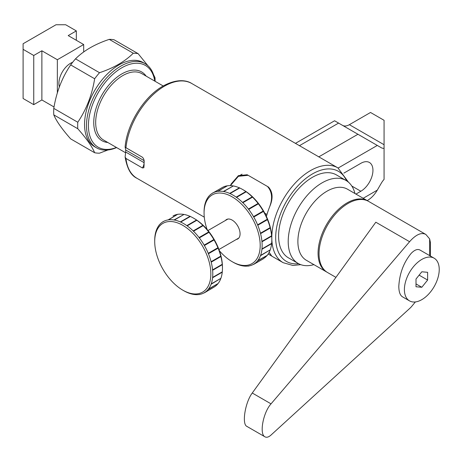 <?xml version="1.0" encoding="UTF-8"?>
<svg xmlns="http://www.w3.org/2000/svg" width="462" height="462" viewBox="0 0 462 462"><rect width="100%" height="100%" fill="white"/><g stroke="black" fill="none" stroke-linecap="round" stroke-linejoin="round"><path stroke-width="0.69" d="M155.099 81.295A54.747 31.607 120 0 0 155.105 80.85A54.747 31.607 120 0 0 155.001 77.668L153.459 74.474M154.937 81.202A48.585 28.049 120 0 0 145.137 63.692L143.203 62.572A48.585 28.049 120 0 0 105.758 75.589A48.585 28.049 120 0 0 84.552 124.486A48.585 28.049 120 0 0 94.618 146.725L96.552 147.846A48.585 28.049 120 0 0 116.615 147.574M147.909 65.708L138.126 53.661A54.747 31.607 120 0 0 133.27 53.228C125.023 61.458 113.773 67.949 99.521 72.713A54.747 31.607 120 0 0 94.658 78.759C92.036 94.987 86.411 109.482 77.783 122.245A54.747 31.607 120 0 0 77.685 125.549A54.747 31.607 120 0 0 77.783 128.731C86.411 138.467 92.036 146.466 94.658 152.737A54.747 31.607 120 0 0 99.521 153.17L107.9 149.988M77.783 122.245L53.783 108.391A54.747 31.607 120 0 0 53.679 111.689A54.747 31.607 120 0 0 53.783 114.871L77.783 128.731M94.658 152.737L70.657 138.877C62.029 129.141 56.404 121.136 53.783 114.871M154.764 81.104A47.216 27.264 120 0 0 119.121 69.456A47.216 27.264 120 0 0 88.421 125.6A47.216 27.264 120 0 0 116.441 147.476M145.137 63.692A48.585 28.049 120 0 0 107.698 76.709A48.585 28.049 120 0 0 86.486 125.6A48.585 28.049 120 0 0 96.552 147.846M53.783 108.391C56.404 92.157 62.029 77.662 70.657 64.899L94.658 78.759M99.521 72.713L75.514 58.853A54.747 31.607 120 0 0 70.657 64.899M75.514 58.853C83.761 50.624 95.01 44.133 109.263 39.368L133.27 53.228M138.126 53.661L114.126 39.801A54.747 31.607 120 0 0 109.263 39.368M125.964 158.46L142.411 167.96L143.878 167.735L144.08 164.934A54.747 31.607 120 0 1 144.069 163.877A54.747 31.607 120 0 1 144.08 162.803C144.433 160.574 143.878 158.72 142.411 157.23L125.214 147.286L125.693 150.006A52.01 30.024 120 0 0 125.693 152.027L125.121 156.97L125.964 158.46A54.747 31.607 120 0 0 137.018 178.32C131.006 175.583 127.044 168.468 125.121 156.97M231.214 183.963L231.127 184.015A54.747 31.607 120 0 0 230.48 185.632A54.747 31.607 120 0 1 230.55 185.464L238.409 176.299L248.146 175.306L267.498 186.481C272.239 191.84 272.823 198.949 269.259 207.813A54.747 31.607 120 0 0 266.972 214.495L264.784 213.23M231.127 184.015L238.386 175.652L247.176 174.746L268.468 187.041C272.765 191.915 273.215 198.354 269.837 206.364A54.747 31.607 -60 0 0 266.407 216.505M348.435 182.161L337.895 167.868L191.765 83.501A54.747 31.607 120 0 0 164.391 86.209A54.747 31.607 120 0 0 125.964 147.736M337.895 167.868A54.747 31.607 120 0 0 310.522 170.582A54.747 31.607 120 0 0 271.812 237.63A54.747 31.607 120 0 0 283.154 262.687L271.812 256.144L269.837 253.297A54.747 31.607 -60 0 1 269.15 252.356A54.747 31.607 120 0 0 269.259 252.512L271.448 255.879L268.162 254.031M271.812 256.144L271.39 255.873M421.818 259.419A24.636 14.224 120 0 0 405.723 281.127A24.636 14.224 120 0 0 409.499 300.866A24.636 14.224 120 0 0 421.818 299.647A24.636 14.224 120 0 0 437.907 277.939A24.636 14.224 120 0 0 434.13 258.194A24.636 14.224 120 0 0 421.818 259.419M354.949 193.514A47.904 27.656 120 0 0 346.032 180.469L336.411 174.913A47.904 27.656 120 0 0 312.456 177.287A47.904 27.656 120 0 0 281.167 219.496A47.904 27.656 120 0 0 288.507 257.877L298.134 263.438A47.904 27.656 120 0 0 313.889 264.634M346.032 180.469A47.904 27.656 120 0 0 322.083 182.842A47.904 27.656 120 0 0 290.789 225.052A47.904 27.656 120 0 0 298.134 263.438M368.11 201.132A41.06 23.706 120 0 0 367.631 200.843A41.06 23.706 120 0 0 347.106 202.876A41.06 23.706 120 0 0 320.281 239.056A41.06 23.706 120 0 0 326.576 271.956A41.06 23.706 120 0 0 327.067 272.228M427.621 280.053L427.621 272.309L421.818 271.789L416.008 279.013L416.008 286.758L421.818 287.272L427.621 280.053L419.121 275.144M416.008 283.922L421.818 287.272M363.196 198.279L377.298 190.136L381.237 183.31A13.687 7.9 -60 0 1 384.072 179.406L384.072 148.342A13.687 7.9 -60 0 1 381.237 147.713L377.298 145.438L338.167 168.029M355.936 194.086L360.845 191.251A17.106 9.875 120 0 0 372.026 176.178A17.106 9.875 120 0 0 369.398 162.468A17.106 9.875 120 0 0 360.845 163.317L343.884 173.111M342.567 125.381A13.687 7.9 120 0 0 349.37 124.682L384.072 144.721L384.072 120.293L370.524 112.474L349.37 124.682M377.298 190.136C374.601 194.71 371.373 198.111 367.619 200.352L367.203 200.595M295.432 143.376L334.58 120.773L338.588 123.088L299.353 145.738M318.711 156.913L357.946 134.263L338.588 123.088M357.946 134.263L377.298 145.438M384.072 144.721L384.072 148.342M233.35 185.949L223.672 191.539A41.06 23.706 -120 0 0 223.354 191.482L233.35 185.949A41.06 23.706 60 0 1 239.362 187.838L239.697 187.988A41.06 23.706 60 0 1 242.781 189.576A41.06 23.706 60 0 1 245.865 191.545L246.2 191.782A41.06 23.706 60 0 1 252.212 196.835L252.529 197.153A41.06 23.706 60 0 1 258.085 203.447L258.368 203.817A41.06 23.706 60 0 1 263.19 211.042L263.427 211.452A41.06 23.706 60 0 1 267.273 219.242L267.452 219.675A41.06 23.706 60 0 1 270.126 227.633L270.241 228.066A41.06 23.706 60 0 1 271.61 235.799L271.65 236.209L261.971 241.793A41.06 23.706 60 0 1 262.133 245.449A41.06 23.706 60 0 1 261.971 248.914L261.931 249.278A41.06 23.706 60 0 1 260.562 255.428L260.452 255.734A41.06 23.706 60 0 1 257.773 260.603L257.594 260.828A41.06 23.706 60 0 1 253.754 264.177L253.511 264.316A41.06 23.706 60 0 1 248.689 265.968L248.406 266.014A41.06 23.706 60 0 1 242.85 265.893L242.533 265.841A41.06 23.706 60 0 1 236.521 263.952L236.186 263.802A41.06 23.706 60 0 1 233.102 262.214L232.132 261.654A39.692 22.915 60 0 1 219.404 250.779M271.65 236.209A41.06 23.706 60 0 1 271.812 239.865A41.06 23.706 60 0 1 271.65 243.33L261.971 248.914A41.06 23.706 -120 0 1 261.931 249.278L271.61 243.693A41.06 23.706 60 0 1 270.241 249.844L260.562 255.428A41.06 23.706 -120 0 1 260.452 255.734M207.126 229.504A39.692 22.915 60 0 1 204.071 213.046A39.692 22.915 60 0 1 232.138 196.841A39.692 22.915 60 0 1 260.198 245.449A39.692 22.915 60 0 1 232.132 261.654M204.233 208.46L204.273 208.096A41.06 23.706 -120 0 0 204.233 208.46A41.06 23.706 60 0 0 204.071 211.925L204.071 213.046M236.186 263.802A41.06 23.706 -120 0 0 236.521 263.952M242.533 265.841A41.06 23.706 -120 0 0 242.85 265.893M253.511 264.316A41.06 23.706 -120 0 0 253.754 264.177L263.38 258.778L253.702 264.362M257.594 260.828A41.06 23.706 -120 0 0 257.773 260.603L267.446 255.238L257.767 260.822M271.812 239.865L271.812 238.744A39.692 22.915 60 0 0 271.72 236.059L261.971 241.793A41.06 23.706 -120 0 0 261.931 241.383L262.046 241.632M270.114 250.173A41.06 23.706 60 0 1 267.452 255.018M267.128 255.417A41.06 23.706 60 0 1 263.427 258.587M236.377 239.437A11.221 6.48 -120 0 0 240.073 233.83A11.221 6.48 -120 0 0 232.138 220.085L232.138 220.085A11.221 6.48 -120 0 0 225.427 220.478M222.372 187.474L212.693 193.064A41.06 23.706 -120 0 0 212.456 193.197L222.372 187.474A41.06 23.706 60 0 1 226.963 185.857M227.477 185.776L217.798 191.366A41.06 23.706 -120 0 0 217.515 191.407L227.477 185.776A41.06 23.706 60 0 1 232.998 185.891M242.781 189.576L243.751 190.136A39.692 22.915 60 0 1 246.027 191.557M246.055 191.574A39.692 22.915 60 0 1 271.72 236.03M270.241 228.066L260.562 233.651A41.06 23.706 60 0 1 261.931 241.383L271.61 235.799M260.562 233.651A41.06 23.706 -120 0 0 260.452 233.223L260.562 233.651M267.452 219.675L257.773 225.26A41.06 23.706 60 0 1 260.452 233.223L270.126 227.633M257.773 225.26A41.06 23.706 -120 0 0 257.594 224.827L257.773 225.26M258.368 203.817L248.689 209.407A41.06 23.706 60 0 1 253.511 216.626A41.06 23.706 60 0 1 253.754 217.042A41.06 23.706 60 0 1 257.594 224.827L267.273 219.242M248.689 209.407A41.06 23.706 -120 0 0 248.406 209.032L248.689 209.407M252.529 197.153L242.85 202.737A41.06 23.706 60 0 1 248.406 209.032L258.085 203.447M242.85 202.737A41.06 23.706 -120 0 0 242.533 202.425L242.85 202.737M246.2 191.782L236.521 197.372A41.06 23.706 60 0 1 242.533 202.425L252.212 196.835M236.521 197.372A41.06 23.706 -120 0 0 236.186 197.135L236.521 197.372M239.697 187.988L230.018 193.572A41.06 23.706 60 0 1 236.186 197.135L245.865 191.545M230.018 193.572A41.06 23.706 -120 0 0 229.683 193.422L230.018 193.572M223.481 191.383L223.672 191.539A41.06 23.706 60 0 1 229.683 193.422L239.362 187.838M217.608 191.262L217.798 191.366A41.06 23.706 60 0 1 223.354 191.482M212.503 193.012L212.693 193.064A41.06 23.706 60 0 1 217.515 191.407M208.61 196.546A41.06 23.706 -120 0 0 208.431 196.772L208.61 196.546A41.06 23.706 60 0 1 212.456 193.197M205.757 201.646A41.06 23.706 -120 0 0 205.642 201.946L205.757 201.646A41.06 23.706 60 0 1 208.431 196.772M204.273 208.096A41.06 23.706 60 0 1 205.642 201.946M263.19 211.042L253.511 216.626L253.754 217.042L263.427 211.452M263.38 211.209L253.702 216.793M267.446 219.444L257.767 225.034M270.276 227.864L260.597 233.454M271.65 243.33L262.046 249.168M270.241 249.844L260.597 255.671M248.92 265.933L248.602 266.118M208.755 196.367L208.437 196.552M239.518 187.791L229.839 193.382M246.044 191.557L236.365 197.147M252.402 196.904L242.723 202.495M258.281 203.569L248.602 209.153M186.833 292.296A41.06 23.706 -120 0 0 187.168 292.446L186.833 292.296A41.06 23.706 60 0 1 183.749 290.708L182.779 290.148A39.692 22.915 60 0 1 154.712 241.539A39.692 22.915 60 0 1 182.779 225.335A39.692 22.915 60 0 1 210.845 273.943A39.692 22.915 60 0 1 182.779 290.148L183.749 290.708M183.997 214.443L174.318 220.033A41.06 23.706 -120 0 0 174.001 219.976L183.997 214.443A41.06 23.706 60 0 1 190.009 216.332L190.344 216.482L180.665 222.066A41.06 23.706 60 0 1 183.749 223.66A41.06 23.706 60 0 1 186.833 225.629L187.168 225.866A41.06 23.706 60 0 1 193.18 230.919L193.497 231.231A41.06 23.706 60 0 1 199.053 237.532L199.336 237.901A41.06 23.706 60 0 1 204.158 245.126A41.06 23.706 60 0 1 204.395 245.536A41.06 23.706 60 0 1 208.241 253.32L208.42 253.754A41.06 23.706 60 0 1 211.094 261.717L211.203 262.145A41.06 23.706 60 0 1 212.578 269.883L212.618 270.287A41.06 23.706 60 0 1 212.618 277.408L212.578 277.778A41.06 23.706 60 0 1 211.203 283.922L211.094 284.228A41.06 23.706 60 0 1 208.42 289.096L208.241 289.322A41.06 23.706 60 0 1 204.395 292.671L204.158 292.81A41.06 23.706 60 0 1 199.336 294.467L199.053 294.508A41.06 23.706 60 0 1 193.497 294.386L193.18 294.334A41.06 23.706 60 0 1 187.168 292.446M190.344 216.482A41.06 23.706 60 0 1 193.422 218.07A41.06 23.706 60 0 1 193.428 218.07A41.06 23.706 60 0 1 196.506 220.039L186.833 225.629A41.06 23.706 -120 0 1 187.168 225.866L196.841 220.276A41.06 23.706 60 0 1 202.853 225.335L193.18 230.919A41.06 23.706 -120 0 1 193.497 231.231L203.17 225.647A41.06 23.706 60 0 1 208.726 231.941L199.053 237.532A41.06 23.706 -120 0 1 199.336 237.901L209.015 232.311A41.06 23.706 60 0 1 213.837 239.535L204.158 245.126L204.395 245.536L214.073 239.951A41.06 23.706 60 0 1 217.92 247.736L208.241 253.32A41.06 23.706 -120 0 1 208.42 253.754L218.099 248.169A41.06 23.706 60 0 1 220.772 256.127L211.094 261.717A41.06 23.706 -120 0 1 211.203 262.145L220.882 256.56A41.06 23.706 60 0 1 222.257 264.293L212.578 269.883A41.06 23.706 -120 0 1 212.618 270.287L222.291 264.703A41.06 23.706 60 0 1 222.459 268.358A41.06 23.706 60 0 1 222.291 271.823L212.618 277.408A41.06 23.706 -120 0 1 212.578 277.778L222.257 272.187A41.06 23.706 60 0 1 220.882 278.338L211.203 283.922A41.06 23.706 -120 0 1 211.094 284.228M194.392 218.63L193.428 218.07L194.392 218.63A39.692 22.915 60 0 1 196.673 220.051M196.506 220.039L196.685 220.056A39.692 22.915 60 0 1 222.361 264.524M222.257 264.293L222.372 264.541A39.692 22.915 60 0 1 222.459 267.238L222.459 268.358M220.761 278.673A41.06 23.706 60 0 1 218.099 283.512L208.42 289.096A41.06 23.706 -120 0 1 208.241 289.322M217.769 283.916A41.06 23.706 60 0 1 214.073 287.081L204.395 292.671A41.06 23.706 -120 0 1 204.158 292.81M193.18 294.334A41.06 23.706 -120 0 0 193.497 294.386M180.665 222.066A41.06 23.706 -120 0 0 180.33 221.916L180.665 222.066M174.128 219.877L174.318 220.033A41.06 23.706 60 0 1 180.33 221.916L190.009 216.332M168.249 219.756L168.445 219.86A41.06 23.706 -120 0 0 168.156 219.9L177.928 214.166L168.445 219.86A41.06 23.706 60 0 1 174.001 219.976M163.15 221.506L163.34 221.558A41.06 23.706 -120 0 0 163.098 221.696L163.34 221.558A41.06 23.706 60 0 1 168.156 219.9M159.257 225.04A41.06 23.706 -120 0 0 159.078 225.265L159.257 225.04A41.06 23.706 60 0 1 163.098 221.696M156.399 230.14A41.06 23.706 -120 0 0 156.289 230.44L156.399 230.14A41.06 23.706 60 0 1 159.078 225.265M154.914 236.59A41.06 23.706 -120 0 0 154.88 236.954L154.914 236.59A41.06 23.706 60 0 1 156.289 230.44M154.712 241.539L154.712 240.419A41.06 23.706 60 0 1 154.88 236.954M173.013 215.968A41.06 23.706 60 0 1 177.61 214.351M178.124 214.27A41.06 23.706 60 0 1 183.645 214.385M213.837 239.535L204.343 245.293M217.92 247.736L208.414 253.528M220.772 256.127L211.244 261.948M222.291 264.703L212.693 270.131M222.291 271.823L212.693 277.662M220.882 278.338L211.244 284.165M218.099 283.512L208.414 289.316M214.073 287.081L204.343 292.856M199.561 294.427L199.243 294.612M159.402 224.861L159.084 225.046M190.165 216.285L180.486 221.875M196.841 220.276L187.006 225.641M202.853 225.335L193.37 230.988M208.726 231.941L199.243 237.653M59.384 86.943A16.424 9.483 -60 0 1 58.905 83.42A16.424 9.483 -60 0 1 72.632 62.306M23.1 43.746L56.006 24.752L65.679 24.752L76.328 30.896L68.197 35.591L83.68 44.531L57.357 59.725L41.875 50.785L33.743 55.48L23.1 49.336L23.1 43.746M23.1 49.336L23.1 98.504L33.743 104.649L41.875 99.959L54.031 106.976M83.68 52.004L83.68 44.531M57.357 92.995L57.357 59.725M76.328 40.286L76.328 30.896M41.875 99.959L41.875 50.785M33.743 104.649L33.743 55.48M430.428 256.058L430.428 242.556L429.637 238.894L425.872 234.465C421.794 232.317 416.909 234.13 411.232 239.899A44.427 17.585 107.7 0 0 409.592 241.713L271.032 403.852C263.115 412.549 259.124 434.251 264.969 436.827C266.655 437.739 268.682 437.144 271.032 435.042L409.592 308.547A44.427 17.585 107.7 0 0 411.232 306.947L415.384 301.94M425.872 234.465L368.601 201.397A41.06 23.706 120 0 0 348.071 203.43A41.06 23.706 120 0 0 321.252 239.616A41.06 23.706 120 0 0 327.541 272.516L335.926 277.356M409.499 300.866L402.448 296.795C400.075 295.299 398.862 291.822 398.804 286.359C399.555 273.388 403.701 262.37 411.232 253.309C414.639 249.844 417.567 248.758 420.016 250.046L434.13 258.194M264.969 436.827L246.852 426.368C241.643 424.156 245.201 402.206 252.264 393.012L375.82 222.21L409.592 241.713M163.202 85.972L141.938 73.695A38.323 22.124 120 0 0 112.41 83.963A38.323 22.124 120 0 0 95.68 122.528A38.323 22.124 120 0 0 103.621 140.073L125.664 152.801M146.136 76.12A39.692 22.915 120 0 0 114.57 79.198A39.692 22.915 120 0 0 93.746 122.528A39.692 22.915 120 0 0 107.819 142.498M346.546 180.775A52.01 30.024 120 0 0 312.456 173.931A52.01 30.024 120 0 0 276.363 229.117A52.01 30.024 120 0 0 298.654 263.727M144.08 162.768A6.843 3.95 120 0 0 144.08 162.647A52.01 30.024 -60 0 1 144.08 160.626A6.843 3.95 120 0 0 144.08 160.568M144.08 160.626A2.737 1.542 -178.8 0 1 144.086 160.626L125.693 150.006M144.08 162.647A2.737 1.617 178.8 0 1 144.086 162.647L125.693 152.027M142.411 167.96A6.843 3.95 120 0 0 144.075 163.034M367.631 200.843L347.453 189.189A41.06 23.706 120 0 0 326.923 191.222A41.06 23.706 120 0 0 300.098 227.402A41.06 23.706 120 0 0 306.393 260.302L326.576 271.956M360.845 191.251L351.801 186.03M429.637 255.602L429.637 238.894M271.032 403.852L252.264 393.012M191.765 83.501C187.15 80.446 177.304 78.234 163.022 86.076C143.942 96.674 126.767 124.445 125.098 147.257M283.154 262.687L292.925 265.465L300.802 264.668M204.285 217.157L137.018 178.32M242.065 174.186L238.409 176.299M238.842 238.017L218.942 249.503M227.893 219.052L207.992 230.544"/></g></svg>
